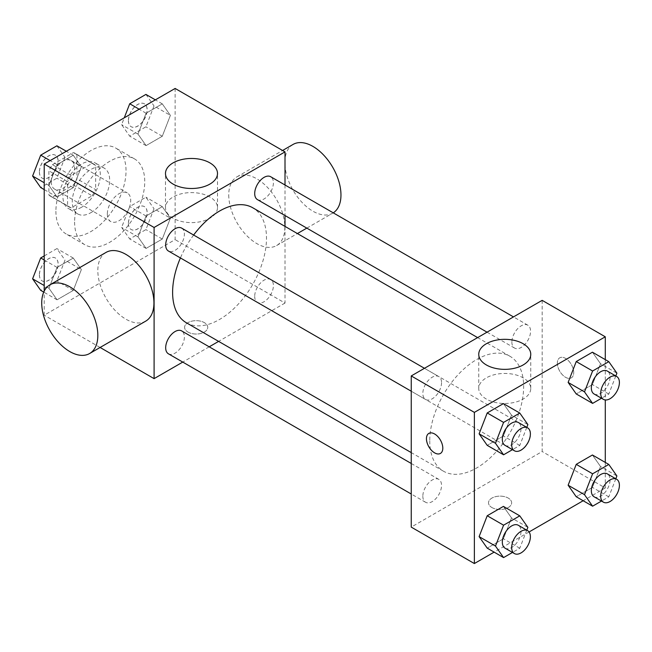 <?xml version="1.0" encoding="UTF-8"?>
<svg xmlns="http://www.w3.org/2000/svg" width="652" height="652" viewBox="0 0 652 652"><rect width="100%" height="100%" fill="white"/><g stroke="black" fill="none" stroke-linecap="round" stroke-linejoin="round"><path stroke-width="0.49" stroke-dasharray="3.26 2.44" d="M107.335 213.978A16.528 9.544 120 0 0 110.758 221.541A16.528 9.544 120 0 0 127.287 211.998A16.528 9.544 120 0 0 127.287 192.91A16.528 9.544 120 0 0 114.548 197.336A16.528 9.544 120 0 0 107.335 213.978M51.231 181.582A16.528 9.544 120 0 0 54.654 189.153A16.528 9.544 120 0 0 71.182 179.602A16.528 9.544 120 0 0 71.182 160.514A16.528 9.544 120 0 0 58.444 164.948A16.528 9.544 120 0 0 51.231 181.582M52.445 164.687L73.391 152.592A24.76 14.295 120 0 1 75.298 153.391A24.76 14.295 120 0 1 76.944 154.638L76.944 178.827A24.76 14.295 120 0 1 73.391 184.981L52.445 197.075A24.76 14.295 120 0 1 50.538 196.276A24.76 14.295 120 0 1 48.892 195.021L48.892 170.84A24.76 14.295 120 0 1 52.445 164.687L71.149 175.478L92.095 163.391L73.391 152.592M73.391 184.981L92.095 195.779L71.149 207.874L52.445 197.075M48.892 195.021L67.596 205.82L67.596 181.639L48.892 170.84M67.596 205.82A24.76 14.295 120 0 0 69.242 207.067A24.76 14.295 120 0 0 71.149 207.874M92.095 195.779A24.76 14.295 120 0 0 95.648 189.626L76.944 178.827M92.095 163.391A24.76 14.295 120 0 1 93.994 164.19A24.76 14.295 120 0 1 95.648 165.437L95.648 189.626M71.149 175.478A24.76 14.295 120 0 0 67.596 181.639M81.622 207.23A26.447 15.273 -60 0 1 68.395 208.534A26.447 15.273 -60 0 1 68.395 177.996A26.447 15.273 -60 0 1 94.842 162.723A26.447 15.273 -60 0 1 98.9 183.921A26.447 15.273 -60 0 1 81.622 207.23M90.97 212.625A26.447 15.273 120 0 0 108.248 189.316A26.447 15.273 120 0 0 104.198 168.126A26.447 15.273 120 0 0 83.815 175.209A26.447 15.273 120 0 0 72.266 201.827A26.447 15.273 120 0 0 77.743 213.938A26.447 15.273 120 0 0 90.97 212.625M95.648 165.437L76.944 154.638M55.901 211.272A49.593 28.631 120 0 0 66.178 233.978A49.593 28.631 120 0 0 115.763 205.347A49.593 28.631 120 0 0 115.763 148.085A49.593 28.631 120 0 0 77.547 161.37A49.593 28.631 120 0 0 55.901 211.272M74.605 222.071A49.593 28.631 120 0 0 84.874 244.777A49.593 28.631 120 0 0 134.467 216.146A49.593 28.631 120 0 0 134.467 158.876A49.593 28.631 120 0 0 96.251 172.169A49.593 28.631 120 0 0 74.605 222.071M170.384 218.175L162.283 239.048L146.089 248.396L137.988 236.88L146.089 216.008L162.283 206.651L170.384 218.175L162.283 239.048L146.089 248.396L137.988 236.88L146.089 216.008L162.283 206.651L170.384 218.175L154.019 208.73L145.918 229.602L129.724 238.95L121.622 227.426L129.724 206.554L145.918 197.206L154.019 208.73M170.384 115.38L162.283 136.252L146.089 145.608L137.988 134.084L146.089 113.212L162.283 103.864L170.384 115.38L162.283 136.252L146.089 145.608L137.988 134.084L146.089 113.212L162.283 103.864L170.384 115.38L154.019 105.934L145.918 126.806L129.724 136.154L121.622 124.638L124.271 117.816M175.127 88.452L175.127 239.618L44.214 315.201L44.214 291.069M81.361 269.569L73.26 290.442L57.066 299.798L48.965 288.274L57.066 267.401L73.26 258.053L81.361 269.569L73.26 290.442L57.066 299.798L48.965 288.274L57.066 267.401L73.26 258.053L81.361 269.569L64.996 260.124L56.895 280.996L40.701 290.344M81.361 166.782L73.26 187.646L57.066 197.002L48.965 185.478L57.066 164.606L73.26 155.257L81.361 166.773L73.26 187.646L57.066 197.002L48.965 185.478L57.066 164.606L73.26 155.257L81.361 166.773L64.996 157.328L56.895 178.2L40.701 187.556M100.098 347.467L44.214 315.201M285.005 226.399L285.005 303.058L175.127 239.618M285.005 303.058L218.616 341.387M209.21 346.815L182.756 362.088M187.988 332.072A11.573 6.683 0 0 0 200.596 333.522A11.573 6.683 0 0 0 207.743 327.353A11.573 6.683 0 0 0 196.17 320.67A11.573 6.683 0 0 0 184.597 327.353A11.573 6.683 0 0 0 187.988 332.072A11.573 6.683 0 0 0 200.596 333.514A11.573 6.683 0 0 0 207.743 327.345A11.573 6.683 0 0 0 196.17 320.662A11.573 6.683 0 0 0 184.597 327.345A11.573 6.683 0 0 0 187.988 332.064M186.358 322.756A66.39 38.329 120 0 0 252.74 284.427A66.39 38.329 120 0 0 252.74 207.768M193.628 235.03A66.39 38.329 120 0 0 180.408 257.939M285.005 184.989L285.005 215.535M257.45 199.618A13.227 7.637 120 0 0 270.67 191.981A13.227 7.637 120 0 0 270.67 176.716M254.704 296.358A13.227 7.637 120 0 0 257.45 302.414A13.227 7.637 120 0 0 270.67 294.777A13.227 7.637 120 0 0 270.67 279.512A13.227 7.637 120 0 0 260.482 283.049A13.227 7.637 120 0 0 254.704 296.358M168.428 353.808A13.227 7.637 120 0 0 181.647 346.179A13.227 7.637 120 0 0 181.647 330.906M181.647 228.11A13.227 7.637 -60 0 1 184.386 234.166A13.227 7.637 -60 0 1 178.615 247.475A13.227 7.637 -60 0 1 168.428 251.02M228.746 194.989A39.674 22.901 -120 0 0 246.065 234.916A39.674 22.901 -120 0 0 276.635 245.543A39.674 22.901 -120 0 0 276.635 199.74A39.674 22.901 -120 0 0 236.969 176.831A39.674 22.901 -120 0 0 228.746 194.989M145.722 321.134A39.674 22.901 60 0 1 106.048 298.225A39.674 22.901 60 0 1 106.048 252.414M293.074 144.434A39.674 22.901 -120 0 0 284.859 162.601A39.674 22.901 -120 0 0 302.169 202.527A39.674 22.901 -120 0 0 332.748 213.155A39.674 22.901 -120 0 0 333.253 212.845M173.106 218.216A26.007 15.012 180 0 1 165.486 207.605A26.007 15.012 180 0 1 191.492 192.593A26.007 15.012 180 0 1 217.499 207.605A26.007 15.012 180 0 1 201.444 221.476A26.007 15.012 180 0 1 173.106 218.216M429.758 440.833A66.39 38.329 120 0 0 443.507 471.225A66.39 38.329 120 0 0 509.897 432.895A66.39 38.329 120 0 0 509.897 356.236A66.39 38.329 120 0 0 458.739 374.02A66.39 38.329 120 0 0 429.758 440.833M441.543 382.634A13.227 7.637 -60 0 1 435.772 395.943A13.227 7.637 -60 0 1 425.577 399.48A13.227 7.637 -60 0 1 425.577 384.215A13.227 7.637 -60 0 1 438.804 376.579A13.227 7.637 -60 0 1 441.543 382.634M511.861 444.827A13.227 7.637 120 0 0 514.599 450.882A13.227 7.637 120 0 0 527.827 443.246A13.227 7.637 120 0 0 527.827 427.973A13.227 7.637 120 0 0 517.639 431.518A13.227 7.637 120 0 0 511.861 444.827M422.838 496.221A13.227 7.637 120 0 0 425.577 502.276A13.227 7.637 120 0 0 438.804 494.64A13.227 7.637 120 0 0 438.804 479.375A13.227 7.637 120 0 0 428.617 482.92A13.227 7.637 120 0 0 422.838 496.221M511.861 342.031A13.227 7.637 120 0 0 514.599 348.087A13.227 7.637 120 0 0 527.827 340.45A13.227 7.637 120 0 0 527.827 325.185A13.227 7.637 120 0 0 517.639 328.722A13.227 7.637 120 0 0 511.861 342.031M542.162 300.352L542.162 451.526L411.241 527.109M605.276 462.415L605.276 487.965L542.162 451.526M605.276 487.965L583.157 500.736M529.074 531.967L494.134 552.138M491.901 507.533A11.573 6.683 0 0 0 504.509 508.984A11.573 6.683 0 0 0 511.649 502.814A11.573 6.683 0 0 0 500.084 496.131A11.573 6.683 0 0 0 488.511 502.814A11.573 6.683 0 0 0 491.901 507.533A11.573 6.683 0 0 0 504.509 508.976A11.573 6.683 0 0 0 511.649 502.806A11.573 6.683 0 0 0 500.084 496.123A11.573 6.683 0 0 0 488.511 502.806A11.573 6.683 0 0 0 491.901 507.525M600.533 363.726L592.432 352.202L600.533 363.726L592.432 384.598L576.238 393.947L592.432 384.598L600.533 363.726L616.898 373.172M511.51 517.916L503.409 506.392L511.51 517.916L503.409 538.788L487.215 548.136L503.409 538.788L511.51 517.916L527.875 527.362M605.276 359.619L605.276 399.961M600.533 466.522L592.432 454.998L600.533 466.522L592.432 487.394L576.238 496.742L592.432 487.394L600.533 466.522L616.898 475.968M511.51 415.12L503.409 403.604L511.51 415.12L503.409 435.992L487.215 445.349L503.409 435.992L511.51 415.12L527.875 424.574M557.354 363.115A11.573 6.683 -120 0 0 562.407 374.761A11.573 6.683 -120 0 0 571.323 377.858A11.573 6.683 -120 0 0 571.323 364.501A11.573 6.683 -120 0 0 559.75 357.818A11.573 6.683 -120 0 0 557.354 363.115A11.573 6.683 -120 0 0 562.399 374.77A11.573 6.683 -120 0 0 571.315 377.867A11.573 6.683 -120 0 0 571.315 364.501A11.573 6.683 -120 0 0 559.742 357.826A11.573 6.683 -120 0 0 557.346 363.123M428.845 433.401L428.837 433.401A11.573 6.683 60 0 1 428.845 433.401A11.573 6.683 60 0 1 437.761 436.498A11.573 6.683 60 0 1 442.814 448.144A11.573 6.683 60 0 1 440.418 453.442A11.573 6.683 60 0 1 440.41 453.442L440.41 453.442M486.368 399.081A26.007 15.012 180 0 1 478.747 388.462A26.007 15.012 180 0 1 504.754 373.449A26.007 15.012 180 0 1 530.761 388.462A26.007 15.012 180 0 1 514.705 402.333A26.007 15.012 180 0 1 486.368 399.081M526.783 427.378L519.774 445.446L512.48 449.652M505.064 445.373A13.227 7.637 120 0 0 518.291 437.736A13.227 7.637 120 0 0 518.291 422.472M519.774 445.446L503.409 435.992M615.806 375.976L608.797 394.044L601.503 398.258M594.086 393.979A13.227 7.637 120 0 0 607.314 386.343A13.227 7.637 120 0 0 607.314 371.07M608.797 394.044L592.432 384.598M526.783 530.166L519.774 548.234L512.48 552.448M505.064 548.169A13.227 7.637 120 0 0 518.291 540.532A13.227 7.637 120 0 0 518.291 525.259M519.774 548.234L503.409 538.788M615.806 478.772L608.797 496.84L601.503 501.054M594.086 496.775A13.227 7.637 120 0 0 607.314 489.139A13.227 7.637 120 0 0 607.314 473.865M608.797 496.84L592.432 487.394M56.895 145.812L64.996 157.328M39.446 172.079A13.227 7.637 120 0 0 42.184 178.135A13.227 7.637 120 0 0 55.412 170.498A13.227 7.637 120 0 0 55.412 155.225A13.227 7.637 120 0 0 45.216 158.77A13.227 7.637 120 0 0 39.446 172.079M73.26 187.646L56.895 178.2M57.066 197.002L44.214 189.585M48.965 185.478L44.214 182.739M57.066 164.606L50.139 160.612M73.26 155.257L66.341 151.264M39.373 172.038A13.227 7.637 120 0 0 42.111 178.094A13.227 7.637 120 0 0 55.33 170.457A13.227 7.637 120 0 0 55.33 155.184A13.227 7.637 120 0 0 45.143 158.729A13.227 7.637 120 0 0 39.373 172.038M145.918 94.41L154.019 105.934M128.468 120.685A13.227 7.637 120 0 0 131.207 126.741A13.227 7.637 120 0 0 144.434 119.104A13.227 7.637 120 0 0 144.434 103.831A13.227 7.637 120 0 0 134.239 107.376A13.227 7.637 120 0 0 128.468 120.685M162.283 136.252L145.918 126.806M146.089 145.608L129.724 136.154M137.988 134.084L121.622 124.638M146.089 113.212L139.161 109.218M162.283 103.864L155.363 99.862M128.395 120.636A13.227 7.637 120 0 0 131.133 126.692A13.227 7.637 120 0 0 144.353 119.055A13.227 7.637 120 0 0 144.353 103.79A13.227 7.637 120 0 0 134.165 107.327A13.227 7.637 120 0 0 128.395 120.636M44.214 255.926L56.895 248.599L64.996 260.124M39.446 274.875A13.227 7.637 120 0 0 42.184 280.93A13.227 7.637 120 0 0 55.412 273.294A13.227 7.637 120 0 0 55.412 258.021A13.227 7.637 120 0 0 45.216 261.566A13.227 7.637 120 0 0 39.446 274.875M73.26 290.442L56.895 280.996M57.066 299.798L43.733 292.096M48.965 288.274L44.214 285.535M57.066 267.401L44.214 259.985M73.26 258.053L56.895 248.599M39.373 274.834A13.227 7.637 120 0 0 42.111 280.882A13.227 7.637 120 0 0 55.33 273.253A13.227 7.637 120 0 0 55.33 257.98A13.227 7.637 120 0 0 45.143 261.525A13.227 7.637 120 0 0 39.373 274.834M128.468 223.481A13.227 7.637 120 0 0 131.207 229.528A13.227 7.637 120 0 0 144.434 221.9A13.227 7.637 120 0 0 144.434 206.627A13.227 7.637 120 0 0 134.239 210.172A13.227 7.637 120 0 0 128.468 223.481M162.283 239.048L145.918 229.602M146.089 248.396L129.724 238.95M137.988 236.88L121.622 227.426M146.089 216.008L129.724 206.554M162.283 206.651L145.918 197.206M128.395 223.432A13.227 7.637 120 0 0 131.133 229.488A13.227 7.637 120 0 0 144.353 221.851A13.227 7.637 120 0 0 144.353 206.586A13.227 7.637 120 0 0 134.165 210.123A13.227 7.637 120 0 0 128.395 223.432M54.654 189.153L110.758 221.541M71.182 160.514L127.287 192.91M104.198 168.126L94.842 162.723M77.743 213.938L68.395 208.534M93.994 164.19L75.298 153.391M69.242 207.067L50.538 196.276M134.467 158.876L115.763 148.085M84.874 244.777L66.178 233.978M276.635 245.543L297.402 233.555M306.815 228.127L332.748 213.155M236.969 176.831L282.585 150.49M217.499 207.605L217.499 173.481M165.486 207.605L165.486 173.481M509.897 356.236L477.631 337.614M443.507 471.225L411.241 452.594M411.241 391.208L425.577 399.48M424.468 368.307L438.804 376.579M527.827 427.973L270.67 279.512M514.599 450.882L257.45 302.414M438.804 479.375L411.241 463.466M425.577 502.276L411.241 494.004M527.827 325.185L513.491 316.905M514.599 348.087L487.044 332.178M530.761 388.462L530.761 354.346M478.747 388.462L478.747 354.346"/><path stroke-width="0.98" d="M44.214 291.069L44.214 164.035L175.127 88.452L285.005 151.892L285.005 184.989M182.756 362.088L154.092 378.641L100.098 347.467M218.616 341.387L209.21 346.815M180.408 257.939A66.39 38.329 120 0 0 172.609 292.365A66.39 38.329 120 0 0 186.358 322.756L411.241 452.594M477.631 337.614L252.74 207.768A66.39 38.329 120 0 0 193.628 235.03M285.005 215.535L285.005 226.399M154.092 378.641L154.092 227.475L285.005 151.892M513.491 316.905L270.67 176.716A13.227 7.637 120 0 0 260.482 180.262A13.227 7.637 120 0 0 254.704 193.571A13.227 7.637 120 0 0 257.45 199.618L487.044 332.178M411.241 463.466L181.647 330.906A13.227 7.637 120 0 0 171.46 334.452A13.227 7.637 120 0 0 165.681 347.76A13.227 7.637 120 0 0 168.428 353.808L411.241 494.004M411.241 391.208L168.428 251.02A13.227 7.637 -60 0 1 168.428 235.747A13.227 7.637 -60 0 1 181.647 228.11L424.468 368.307M154.092 227.475L44.214 164.035M173.106 184.1A26.007 15.012 180 0 1 165.486 173.481A26.007 15.012 180 0 1 191.492 158.469A26.007 15.012 180 0 1 217.499 173.481A26.007 15.012 180 0 1 201.444 187.352A26.007 15.012 180 0 1 173.106 184.1M49.943 284.81L106.048 252.414A39.674 22.901 60 0 1 136.627 263.041A39.674 22.901 60 0 1 153.937 302.968A39.674 22.901 60 0 1 145.722 321.134L89.617 353.523A39.674 22.901 60 0 1 49.943 330.621A39.674 22.901 60 0 1 49.943 284.81A39.674 22.901 60 0 1 80.514 295.438A39.674 22.901 60 0 1 97.833 335.364A39.674 22.901 60 0 1 89.617 353.523M333.253 212.845A39.674 22.901 -120 0 0 332.487 166.896A39.674 22.901 -120 0 0 293.074 144.434L282.585 150.49M494.134 552.138L474.363 563.548L411.241 527.109L411.241 375.935L542.162 300.352L605.276 336.799L605.276 359.619M583.157 500.736L529.074 531.967M576.238 393.947L568.136 382.431L576.238 361.558L592.432 352.202L576.238 361.558L568.136 382.431L576.238 393.947L592.603 403.401L584.502 391.876L592.603 371.004L608.797 361.656L616.898 373.172L615.806 375.976M487.215 548.136L479.114 536.62L487.215 515.748L503.409 506.392L487.215 515.748L479.114 536.62L487.215 548.136L503.58 557.59L495.479 546.066L503.58 525.194L519.774 515.846L527.875 527.362L526.783 530.166M605.276 399.961L605.276 462.415M474.363 563.548L474.363 412.382L605.276 336.799M576.238 496.742L568.136 485.227L576.238 464.354L592.432 454.998L576.238 464.354L568.136 485.218L576.238 496.742L592.603 506.188L584.502 494.672L592.603 473.8L608.797 464.444L616.898 475.968L615.806 478.772M487.215 445.349L479.114 433.824L487.215 412.952L503.409 403.604L487.215 412.952L479.114 433.824L487.215 445.349L503.58 454.794L495.479 443.27L503.58 422.398L519.774 413.05L527.875 424.574L526.783 427.378M474.363 412.382L411.241 375.935M486.368 364.957A26.007 15.012 180 0 1 478.747 354.346A26.007 15.012 180 0 1 504.754 339.325A26.007 15.012 180 0 1 530.761 354.346A26.007 15.012 180 0 1 514.705 368.217A26.007 15.012 180 0 1 486.368 364.957M442.806 448.144A11.573 6.683 60 0 1 440.41 453.442A11.573 6.683 60 0 1 428.837 446.767A11.573 6.683 60 0 1 428.837 433.401A11.573 6.683 60 0 1 437.753 436.506A11.573 6.683 60 0 1 442.806 448.144M440.41 453.442A11.573 6.683 60 0 1 428.845 446.759A11.573 6.683 60 0 1 428.837 433.401M512.48 449.652L503.58 454.794M527.639 427.867L518.291 422.472A13.227 7.637 120 0 0 508.095 426.009A13.227 7.637 120 0 0 502.325 439.318A13.227 7.637 120 0 0 505.064 445.373L514.412 450.776A13.227 7.637 120 0 0 527.639 443.14A13.227 7.637 120 0 0 527.639 427.867A13.227 7.637 120 0 0 517.452 431.412A13.227 7.637 120 0 0 511.673 444.721A13.227 7.637 120 0 0 514.412 450.776M495.479 443.27L479.114 433.824M503.58 422.398L487.215 412.952M519.774 413.05L503.409 403.604M601.503 398.258L592.603 403.401M616.662 376.473L607.314 371.07A13.227 7.637 120 0 0 597.118 374.615A13.227 7.637 120 0 0 591.348 387.924A13.227 7.637 120 0 0 594.086 393.979L603.434 399.374A13.227 7.637 120 0 0 616.662 391.738A13.227 7.637 120 0 0 616.662 376.473A13.227 7.637 120 0 0 606.474 380.01A13.227 7.637 120 0 0 600.696 393.319A13.227 7.637 120 0 0 603.434 399.374M584.502 391.876L568.136 382.431M592.603 371.004L576.238 361.558M608.797 361.656L592.432 352.202M512.48 552.448L503.58 557.59M527.639 530.663L518.291 525.259A13.227 7.637 120 0 0 508.095 528.805A13.227 7.637 120 0 0 502.325 542.114A13.227 7.637 120 0 0 505.064 548.169L514.412 553.564A13.227 7.637 120 0 0 527.639 545.936A13.227 7.637 120 0 0 527.639 530.663A13.227 7.637 120 0 0 517.452 534.208A13.227 7.637 120 0 0 511.673 547.517A13.227 7.637 120 0 0 514.412 553.564M495.479 546.066L479.114 536.62M503.58 525.194L487.215 515.748M519.774 515.846L503.409 506.392M601.503 501.054L592.603 506.188M616.662 479.269L607.314 473.865A13.227 7.637 120 0 0 597.118 477.411A13.227 7.637 120 0 0 591.348 490.72A13.227 7.637 120 0 0 594.086 496.775L603.434 502.17A13.227 7.637 120 0 0 616.662 494.534A13.227 7.637 120 0 0 616.662 479.269A13.227 7.637 120 0 0 606.474 482.806A13.227 7.637 120 0 0 600.696 496.115A13.227 7.637 120 0 0 603.434 502.17M584.502 494.672L568.136 485.218M592.603 473.8L576.238 464.354M608.797 464.444L592.432 454.998M44.214 189.585L40.701 187.556L32.6 176.032L40.701 155.16L56.895 145.812L66.341 151.264M44.214 182.739L32.6 176.032M50.139 160.612L40.701 155.16M124.271 117.816L129.724 103.766L145.918 94.41L155.363 99.862M139.161 109.218L129.724 103.766M43.733 292.096L40.701 290.344L32.6 278.828L40.701 257.956L44.214 255.926M44.214 285.535L32.6 278.828M44.214 259.985L40.701 257.956M297.402 233.555L306.815 228.127"/></g></svg>
